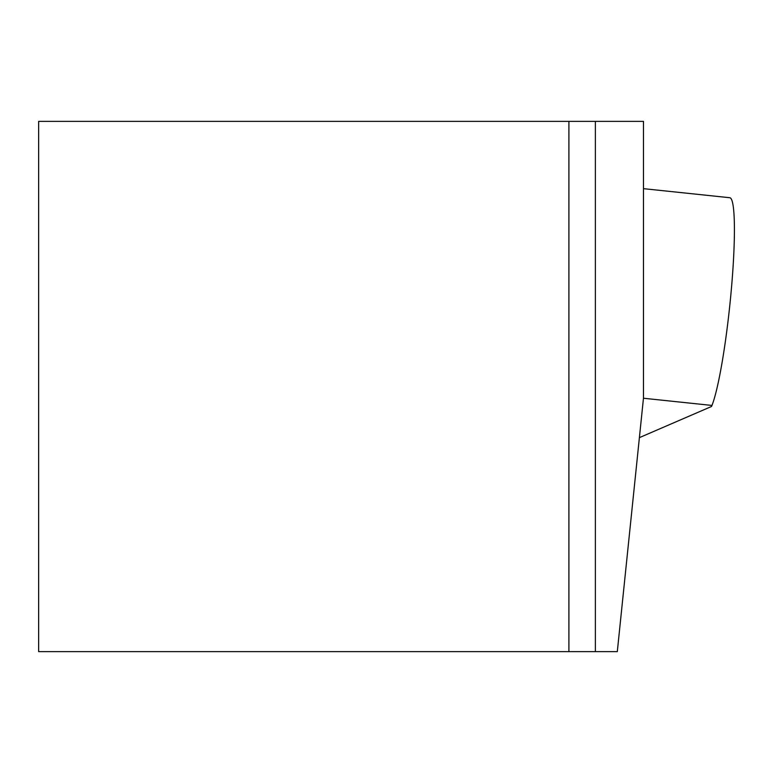 <?xml version="1.0" encoding="UTF-8"?>
<svg xmlns="http://www.w3.org/2000/svg" width="773" height="773" viewBox="0 0 773 773"><rect width="100%" height="100%" fill="white"/><g stroke="black" fill="none" stroke-linecap="round" stroke-linejoin="round"><path stroke-width="1.16" d="M568.909 121.371L643.474 121.371L643.474 398.095L617.308 651.629L568.909 651.629L568.909 121.371L38.65 121.371L38.65 651.629L568.909 651.629M595.374 121.371L595.374 651.629M643.474 188.66L729.789 197.724A107.708 11.257 96 0 1 731.577 286.725A107.708 11.257 96 0 1 711.972 405.439L711.566 406.463L639.397 437.634M711.972 405.439L643.455 398.24"/></g></svg>
